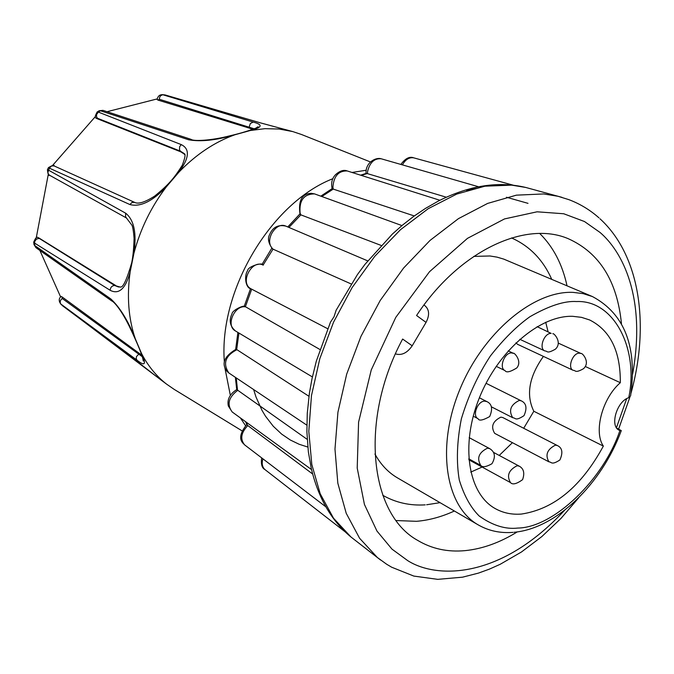 <?xml version="1.0" encoding="UTF-8"?>
<svg xmlns="http://www.w3.org/2000/svg" width="674" height="674" viewBox="0 0 674 674"><rect width="100%" height="100%" fill="white"/><g stroke="black" fill="none" stroke-linecap="round" stroke-linejoin="round"><path stroke-width="1.01" d="M466.703 190.531L477.706 186.892M336.115 310.267L357.447 274.562L364.87 264.478L392.369 234.072L402.302 225.268L413.836 216.261L425.631 208.308L438.606 200.928C469.492 185.426 498.566 180.944 525.821 187.473L530.497 188.754M354.819 539.992L350.986 537.018C331.49 520.909 318.246 498.002 311.245 468.278L308.363 451.875L306.889 431.84L307.268 413.347L309.391 393.321L311.986 378.813L316.308 361.188L330.471 322.164L334.068 316.662L336.115 310.276M326.005 506.941L323.503 502.492M473.763 256.406L489.931 255.977L497.024 257.131L503.773 259.111L592.454 296.568L583.136 293.62L573.102 292.381C533.361 290.427 482.382 333.242 459.39 390.583C436.103 447.839 445.691 506.595 478.245 524.903L397.466 477.874C388.224 472.474 380.709 464.521 374.921 454.023M616.761 428.125L621.302 430.61L619.911 430.534C603.946 478.835 553.91 527.632 517.792 528.062C505.551 529.511 492.728 525.535 479.307 516.115C470.848 507.842 464.184 495.837 459.306 480.099C456.222 462.019 456.896 441.63 461.336 418.933C468.211 396.059 477.891 375.089 490.36 356.007C503.554 339.165 516.747 326.073 529.949 316.704C548.973 305.802 564.5 300.747 576.531 301.548C614.241 299.812 638.994 349.275 628.741 397.711L630.586 395.933C637.436 346.984 624.722 313.857 592.454 296.568M370.498 161.979L301.539 134.514L292.769 131.582L279.188 129.037L264.983 128.667L250.357 130.495L234.805 134.8C214.593 142.054 195.94 154.523 178.846 172.224L166.385 186.799C151.161 206.867 140.335 229.034 133.924 253.314L130.133 272.026C126.746 296.282 128.448 318.49 135.255 338.677L141.489 353.412C147.985 365.923 156.317 376.134 166.486 384.062L174.094 389.319L241.907 430.762M120.503 286.972L118.413 286.964L114.597 285.464L120.132 287.082M47.483 169.595L125.65 213.186L125.558 216.826L132.062 225.394C132.904 227.593 133.578 231.907 134.084 238.318C133.789 248.47 132.989 256.634 131.7 262.809C126.788 279.752 123.013 287.815 120.385 287.014L119.787 287.04M572.698 316.317C539.731 315.162 497.926 350.96 479.214 398.208C460.241 445.396 468.194 493.739 495.272 508.609C503.099 512.981 511.819 514.801 521.423 514.06C554.104 509.097 581.418 486.443 603.356 446.095C593.457 431.714 602.303 398.216 620.324 382.697C620.552 351.28 610.324 330.37 589.632 319.956L581.485 317.344L572.698 316.317M523.706 428.276L533.816 411.258L603.356 446.095M470.755 472.103L482.137 467.057M499.232 455.439L512.417 442.675M548.931 461.833L494.665 433.357C490.63 426.608 492.702 421.199 500.892 417.139L502.829 417.56L557.347 445.539C562.318 447.831 563.169 452.642 559.883 459.98C551.265 465.574 551.661 461.85 548.931 461.833C544.988 454.984 547.145 449.415 555.41 445.135L557.347 445.539M517.278 531.887C499.906 542.612 482.55 548.855 465.229 550.624C447.679 552.276 431.79 548.847 417.56 540.321C369.251 513.681 359.385 419.22 402.631 339.039L412.193 345.787C407.231 352.999 401.645 355.704 395.444 353.892M396.169 520.547L416.49 521.314C429.026 520.286 441.655 516.848 454.377 511.01M567.019 285.801C562.335 264.25 553.244 246.819 539.739 233.499M423.98 305.002L424.831 305.634C429.372 309.501 429.776 315.087 426.044 322.399L416.574 315.508C458.691 251.25 525.122 220.086 568.384 238.756C599.515 252.817 617.199 281.1 621.453 323.604M61.924 305.17L164.801 382.807M141.489 353.412C146.603 364.457 145.087 366.698 136.94 360.118L60.567 303.839M33.911 244.013L34.753 245.521L110.89 298.995C119.989 307.496 128.111 320.723 135.255 338.677M130.133 272.026C125.591 288.758 118.944 294.85 110.174 290.3L34.509 243.053L33.708 241.899M125.65 213.186C134.075 219.909 136.83 233.28 133.924 253.314M166.385 186.799C152.408 201.391 140.234 207.297 129.871 204.542L48.402 167.716M96.972 112.137L98.362 112.095L181.281 144.615C190.135 148.988 189.318 158.188 178.846 172.224M234.805 134.8C216.211 140.293 200.81 141.953 188.602 139.771L100.46 110.755L98.749 110.991M292.373 131.472L260.417 122.862L164.717 94.899M162.518 94.655L253.188 122.087C263.281 124.698 262.338 127.504 250.357 130.495M143.014 360.026L143.469 360.363M60.643 296.973L39.876 250.433M142.526 356.875L62.202 298.472L61.974 296.846L61.048 296.501C58.748 298.506 58.638 301 60.719 303.991L62.943 306.047M36.227 237.964L48.292 174.305M110.174 290.3C110.41 287.377 111.884 285.768 114.597 285.464L37.845 237.534C36.767 236.481 35.402 238.04 33.734 242.219L33.961 244.485L35.924 247.661L34.753 245.521L34.652 241.578L36.413 239.127L38.688 238.478M52.555 165.467L95.43 116.509M188.602 139.771L191.121 139.375L102.97 110.359L100.46 110.755L98.362 112.095L96.609 114.496L96.508 116.509L97.334 118.194L180.194 151.069L183.497 153.082L184.802 154.734M260.417 122.862L165.56 95.068L162.687 94.748L160.69 95.666L159.628 97.317L159.376 99.289L254.384 128.844M107.056 111.707L157.269 98.893M136.94 360.118L136.224 358.526L136.468 356.58L139.425 353.462L61.974 296.846M139.425 353.462L141.852 355.029M115.717 285.523L38.57 237.754M184.617 154.329L180.935 151.903L179.486 149.805L179.655 146.688L181.281 144.615M97.334 118.194L96.711 118.506L180.935 151.903M102.97 110.359L99.154 110.738L97.233 111.96C95.017 115.793 94.646 117.832 96.112 118.085L96.711 118.506M252.708 129.45L249.456 128.17L249.338 126.426L250.383 123.494L253.188 122.087M159.376 99.289L157.969 100.081L249.456 128.17M164.911 94.924L162.763 94.68C159.654 94.537 157.775 96.155 157.135 99.533L157.969 100.081M366.075 173.437C365.215 162.611 375.822 157.017 381.147 158.769C374.281 158.272 369.756 162.51 367.591 171.499L367.448 173.631L366.108 173.429M320.807 196.159L332.122 188.619C330.883 182.865 332.08 178.163 335.711 174.524C339.991 170.758 343.833 169.57 347.245 170.96C338.567 170.691 333.79 176.066 332.914 187.086L333.242 189.099L321.827 196.522M332.122 188.619L332.973 188.998M401.931 225.571L314.556 193.893C303.848 194.028 299.02 200.439 300.099 213.136L300.882 214.871L288.919 227.433M287.781 226.953L299.879 213.953L300.621 214.753M272.363 248.723L272.532 248.866C268.387 243.247 267.426 238.461 269.642 234.518C272.759 227.222 278.151 224.417 285.81 226.119L285.784 226.11C276.298 221.443 264.756 239.354 271.807 247.838L273.012 249.153L263.104 265.093M263.222 265.152L263.189 265.135C252.236 258.993 239.607 282.094 250.399 288.497L327.64 328.701M244.687 306.56L245.648 306.855C234.468 304.766 225.504 325.711 235.31 330.875L312.391 376.935M232.564 328.095L235.31 330.875M235.63 349.393L236.928 349.688C225.293 355.779 222.597 363.53 228.84 372.958L227.113 371.45C221.139 363.775 224.105 356.386 236.001 349.267M306.847 425.159L228.84 372.958M236.726 389.58L237.762 390.288C228.553 397.289 226.691 404.51 232.176 411.949L228.326 405.975C226.969 399.514 229.767 394.054 236.717 389.606M246.861 424.62L247.805 425.572C241.014 432.708 239.952 439.145 244.628 444.882L244.628 444.882C243.887 443.568 234.897 439.187 246.81 424.51M265.211 469.786L264.966 469.593C262.262 467.124 261.563 463.535 262.885 458.809M402.412 164.877C405.462 159.485 409.228 157.143 413.71 157.842L414.013 157.927M319.88 349.469L245.648 306.855M308.97 396.295L236.928 349.688M307.201 439.364L237.762 390.288M312.643 473.991L247.805 425.572M446.306 197.204L367.448 173.631M333.242 189.099L414.274 215.941M300.882 214.871L381.063 245.403M273.012 249.153L351.146 283.948M506.452 197.238L528.003 203.346M426.044 322.399L412.193 345.787M628.741 397.711C616.727 401.291 609.49 426.482 619.322 430.282L619.911 430.534M620.324 382.697L585.251 366.471M548.029 331.591L545.713 322.239M543.413 356.394C529.039 376.673 525.838 394.964 533.816 411.258M573.195 370.329C567.112 368.029 572.689 352.687 579.446 353.176L581.047 353.513C582.066 352.51 590.828 362.267 583.44 368.745C574.703 373.59 575.916 370.228 573.195 370.329L517.581 344.313L515.913 342.847M307.816 447.056L299.155 444.267L290.368 440.029L281.648 434.098L273.256 426.238L265.531 416.254L262.034 410.424L256.027 397.062L253.626 389.547M245.513 425.614L240.416 417.939M230.323 395.242L224.754 367.17M224.366 361.997C218.544 290.646 271.007 202.714 332.948 178.669M352.03 172.468L366.252 170.227M380.54 560.001L350.986 537.018L333.478 518.163L320.192 493.73L311.801 464.445L308.802 431.326L311.464 395.604L319.805 358.711L333.537 322.189L352.131 287.562L374.786 256.297L400.524 229.666L428.226 208.687L456.736 194.07L484.918 186.192L511.701 185.139L525.821 187.473L561.931 197.339M578.671 497.808L561.004 518.39L541.845 536.563L521.482 551.972L500.234 564.264L489.391 569.134L478.456 573.102L462.549 577.18L437.721 579.354L413.819 576.076L391.645 567.205L386.59 564.197L377.356 557.499L359.613 538.29L346.209 513.268L337.826 483.199L334.978 449.103L337.927 412.252L346.689 374.137L360.969 336.343L380.203 300.486L403.566 268.075L430.029 240.433L458.455 218.637L487.639 203.413L516.402 195.157L543.682 193.944L558.021 196.286L568.915 199.664C580.087 203.902 590.112 209.976 598.992 217.879M564.635 510.243C499.063 580.98 434.966 578.25 407.627 560.566L391.973 549.116L376.943 531.028L364.432 504.447L357.212 468.051L358.585 422.16L371.264 369.916L395.79 317.361L429.515 271.715L467.478 238.352L504.514 218.924L537.094 211.805L563.734 213.759L584.476 221.527L600.087 232.488C622.051 251.25 646.686 297.141 632.532 374.483M626.677 398.663L616.466 427.695M521.246 400.836C526.386 403.237 527.304 408.183 524.01 415.656C515.02 421.528 515.753 417.762 512.737 417.72C508.415 410.525 510.597 404.754 519.3 400.415L521.246 400.836L486.047 383.287M513.411 353.336C513.748 351.946 522.67 361.028 516.781 367.945C510.252 371.981 506.343 372.882 505.062 370.641C498.642 368.097 504.388 352.418 511.566 352.923L513.411 353.336L508.204 350.868M489.703 448.631C495.061 451.951 495.811 456.989 491.953 463.737C486.181 466.998 482.441 467.537 480.731 465.372C476.543 458.219 478.801 452.481 487.496 448.159L489.703 448.631L469.171 437.653M552.798 333.748C553.75 332.661 562.756 342.569 555.351 349.208C546.26 354.288 547.777 350.842 544.836 350.927C538.492 348.542 544.145 332.821 551.163 333.394L537.127 326.654M486.872 401.594C491.986 403.953 492.913 408.941 489.678 416.557C482.896 420.365 479.029 421.082 478.085 418.706C471.851 416.035 477.639 400.811 484.783 401.131L486.872 401.594L479.382 397.778M519.266 466.172C523.765 468.657 524.869 473.156 522.586 479.661C516.562 484.016 512.526 484.985 510.471 482.576C506.486 475.633 508.71 470.022 517.126 465.726L519.266 466.172L493.511 452.372M62.202 298.472L60.559 300.334L60.146 302.205L60.668 303.856L62.64 305.853L142.425 365.544M49.505 167.961L47.879 172.359L48.418 174.187L49.472 175.189C48.629 176.108 47.947 174.288 47.424 169.713L48.452 167.615C52.513 165.223 54.4 164.65 54.105 165.914L51.527 165.956L49.505 167.961M142.029 365.249L159.325 378.712M110.89 298.995L112.061 301.143C113.122 301.27 120.149 307.664 129.315 326.351C138.17 344.919 142.829 356.479 143.292 361.037L143.208 359.074M126.805 218.182L49.472 175.189M129.871 204.542L131.994 202.444L134.64 202.385L54.105 165.914M191.121 139.375L191.121 139.375C193.371 141.481 211.695 140.596 229.851 135.803C247.948 131.716 261.849 126.063 257.493 126.982L255.943 128.195M292.769 131.582L261.023 123.039M367.17 173.538L361.306 175.409M251.672 289.213L245.395 306.729M238.933 333.049L236.684 349.545M236.237 377.92L237.518 390.128M246.128 422.093L247.56 425.395M620.484 430.703L618.201 429.591M382.79 495.306C395.714 502.644 409.851 505.829 425.21 504.86M478.245 524.903C488.751 530.901 500.361 533.387 513.074 532.359M599.97 218.764C640.224 255.463 649.829 325.491 631.007 393.169M629.87 397.205L618.639 429.035M581.047 353.513L558.291 343.117M159.915 379.159L166.486 384.062M112.061 301.143L35.924 247.661M184.381 154.093L183.497 153.091C182.713 155.079 188.172 149.544 182.317 165.206C174.515 177.481 169.671 183.876 154.708 196.067C145.02 202.251 138.33 204.348 134.64 202.385M165.56 95.068L164.919 94.933M360.565 175.173L366.344 173.361M314.556 193.893L311.371 193.328C301.901 193.623 298.127 200.633 300.04 214.366M261.9 264.604L271.807 248.175M250.829 288.767C245.395 287.874 244.098 275.548 247.577 270.729C247.636 266.483 262.624 261.967 262.911 265.008M244.165 306.518L250.543 288.598M244.889 306.796L244.999 306.603C244.308 304.547 231.982 310.402 232.041 313.781C228.823 320.386 229.918 326.09 235.344 330.9M235.664 349.334L237.897 332.434M236.726 389.614L235.378 377.339M246.979 424.873L245.58 421.688M345.08 531.778L264.966 469.593C261.916 468.051 260.813 464.15 261.664 457.882M513.403 185.232L413.71 157.842C409.59 156.208 405.31 158.407 400.853 164.431M347.245 170.952L439.895 200.271M285.784 226.102L367.709 260.863M232.168 411.957L311.548 469.593M244.637 444.891L325.862 506.831M381.155 158.769L478.557 186.757M426.634 504.759L440.038 502.661M551.736 279.331C543.076 259.819 529.671 246.018 511.524 237.939M514.119 532.266C556.395 528.551 601.764 483.696 621.234 430.77M512.737 417.72L491.548 406.902M505.062 370.641L496.174 366.319M480.731 465.372L468.775 458.826M544.836 350.927L519.789 339.292M478.085 418.706L473.224 416.178M510.471 482.576L468.851 459.786"/></g></svg>
